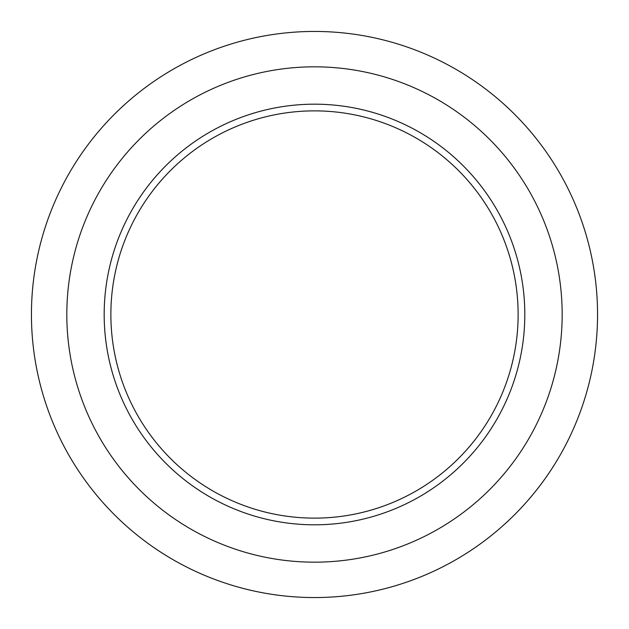 <?xml version="1.0" encoding="UTF-8"?>
<svg xmlns="http://www.w3.org/2000/svg" width="629" height="629" viewBox="0 0 629 629"><rect width="100%" height="100%" fill="white"/><g stroke="black" fill="none" stroke-linecap="round" stroke-linejoin="round"><path stroke-width="0.94" d="M31.45 317.197A283.058 283.058 0 0 1 313.148 31.45A283.058 283.058 0 0 1 597.55 314.5A283.058 283.058 0 0 1 315.844 597.55A283.058 283.058 0 0 1 31.45 317.197M208.655 90.576A247.677 247.677 0 0 1 562.169 314.5A247.677 247.677 0 0 1 77.469 386.355A247.677 247.677 0 0 1 208.655 90.576M224.616 124.353A210.314 210.314 0 0 1 524.099 331.735A210.314 210.314 0 0 1 194.762 487.404A210.314 210.314 0 0 1 224.616 124.353M401.514 498.6A203.623 203.623 0 0 0 430.417 147.092A203.623 203.623 0 0 0 111.553 297.808A203.623 203.623 0 0 0 401.514 498.6"/></g></svg>
